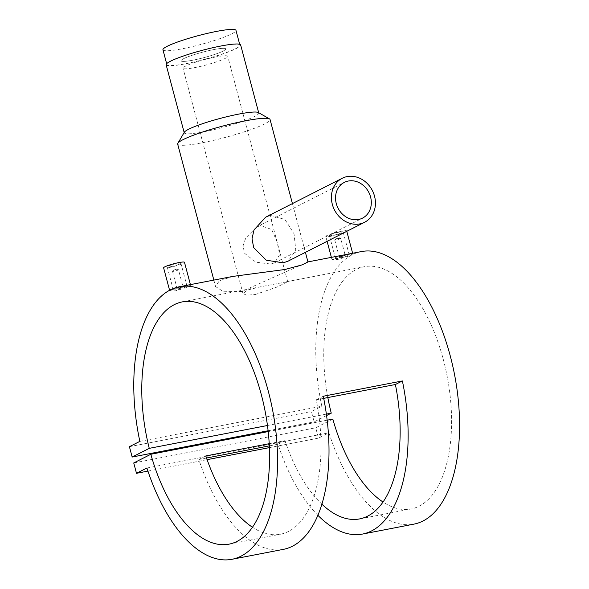 <?xml version="1.0" encoding="UTF-8"?>
<svg xmlns="http://www.w3.org/2000/svg" width="589" height="589" viewBox="0 0 589 589"><rect width="100%" height="100%" fill="white"/><g stroke="black" fill="none" stroke-linecap="round" stroke-linejoin="round"><path stroke-width="0.44" stroke-dasharray="2.94 2.21" d="M213.829 49.564A23.133 2.812 165.1 0 0 181.044 60.822A23.133 2.812 165.1 0 0 192.964 60.174A23.133 2.812 165.1 0 0 225.749 48.924A23.133 2.812 165.1 0 0 213.829 49.564A23.133 2.812 165.1 0 0 181.044 60.822A23.133 2.812 165.1 0 0 192.964 60.174A23.133 2.812 165.1 0 0 225.749 48.924A23.133 2.812 165.1 0 0 213.829 49.564M215.795 56.964A23.133 2.812 165.1 0 0 183.01 68.214A23.133 2.812 165.1 0 0 194.93 67.573A23.133 2.812 165.1 0 0 227.715 56.316A23.133 2.812 165.1 0 0 215.795 56.964M162.947 49.793A37.784 4.594 165.1 0 0 182.421 48.747A37.784 4.594 165.1 0 0 235.968 30.363M220.441 46.207A37.784 4.594 165.1 0 0 166.886 64.584A37.784 4.594 165.1 0 0 186.352 63.538A37.784 4.594 165.1 0 0 239.907 45.154A37.784 4.594 165.1 0 0 220.441 46.207M181.545 287.314C177.208 288.404 176.28 288.875 178.762 288.728C183.083 287.565 184.011 287.093 181.545 287.314L183.127 287.204L178.482 269.74A3.085 0.375 165.1 0 0 178.445 269.703A3.085 0.375 165.1 0 0 176.891 269.828A3.085 0.375 165.1 0 0 172.533 271.271A3.085 0.375 165.1 0 0 172.518 271.323A3.085 0.375 165.1 0 0 174.108 271.242A3.085 0.375 165.1 0 0 178.482 269.74M172.518 271.323L177.164 288.787L178.762 288.728M176.347 269.261L173.078 270.351L176.347 269.261M170.847 266.684A7.09 0.861 165.1 0 0 180.897 263.231A7.09 0.861 165.1 0 0 177.245 263.43A7.09 0.861 165.1 0 0 167.188 266.883A7.09 0.861 165.1 0 0 170.847 266.684M183.393 286.534L187.015 286.202L183.797 287.83L176.994 289.788L173.299 289.854L176.523 288.227L183.393 286.534M185.123 285.915L174.638 288.389L169.742 290.863L175.382 290.863L185.704 287.793L190.6 285.312L185.123 285.915M163.617 267.833A10.793 1.311 165.1 0 0 169.176 267.531A10.793 1.311 165.1 0 0 184.475 262.282M343.755 255.957C339.419 257.054 338.491 257.526 340.972 257.371C345.294 256.208 346.222 255.736 343.755 255.957L345.338 255.847L340.692 238.383A3.085 0.375 -14.9 0 1 336.319 239.885A3.085 0.375 -14.9 0 1 334.736 239.973A3.085 0.375 -14.9 0 1 334.743 239.922A3.085 0.375 -14.9 0 1 339.102 238.471A3.085 0.375 -14.9 0 1 340.663 238.346A3.085 0.375 -14.9 0 1 340.692 238.383M334.736 239.973L339.382 257.437L340.972 257.371M336.474 238.972L335.288 238.994L339.728 237.816L336.474 238.972M339.455 232.081A7.09 0.861 -14.9 0 1 343.115 231.882A7.09 0.861 -14.9 0 1 333.057 235.335A7.09 0.861 -14.9 0 1 329.406 235.526A7.09 0.861 -14.9 0 1 339.455 232.081M345.603 255.177L349.225 254.853L346.008 256.48L339.205 258.431L335.516 258.497L338.734 256.87L345.603 255.177M347.333 254.558L336.849 257.032L331.953 259.506L337.593 259.513L347.915 256.436L352.818 253.955L347.333 254.558M331.386 236.182A10.793 1.311 -14.9 0 1 325.827 236.483A10.793 1.311 -14.9 0 1 341.127 231.227A10.793 1.311 -14.9 0 1 346.685 230.932A10.793 1.311 -14.9 0 1 331.386 236.182M265.565 217.253L270.616 215.493L284.943 219.447L294.044 233.781L295.796 250.377L287.925 261.236M270.896 264.049L274.636 262.804L279.672 254.72L277.058 241.777L271.662 229.46L260.669 225.587L256.465 227.067L245.731 238.052L243.176 245.407L244.28 253.056L255.906 262.201L270.896 264.049M184.379 132.194A38.55 4.69 165.1 0 0 184.247 132.827A38.55 4.69 165.1 0 0 204.111 131.752A38.55 4.69 165.1 0 0 258.755 113A38.55 4.69 165.1 0 0 258.328 112.521M177.664 144.077A47.805 5.809 165.1 0 0 202.299 142.752A47.805 5.809 165.1 0 0 270.056 119.493M166.142 64.783A38.55 4.69 165.1 0 0 186.006 63.715A38.55 4.69 165.1 0 0 240.651 44.955M307.966 261.965L241.858 291.422L223.592 291.783L215.574 286.548L219.336 280.776L232.957 276.396M255.309 294.507L277.176 286.99L287.675 281.667L260.051 286.865L247.358 290.075L242.97 293.558L246.629 295.17L255.309 294.507M206.54 458.014L198.832 459.508A138.79 68.177 -100.9 0 0 283.449 549.346M317.92 515.346A138.79 68.177 79.1 0 1 277.956 444.209L269.35 445.873M146.926 468.005L328.92 432.827A138.79 68.177 -100.9 0 0 414.008 524.114M361.329 251.584A138.79 68.177 -100.9 0 0 321.837 406.204L311.404 411.505L314.158 421.864L326.578 415.547M139.843 441.382L321.837 406.204M269.232 443.694L284.958 440.653A123.366 60.601 -100.9 0 0 321.933 504.221M323.692 398.363L316.256 399.806A123.366 60.601 79.1 0 1 280.519 534.208A123.366 60.601 79.1 0 1 252.504 527.28M267.465 425.501L326.38 414.111M268.216 431.575L327.175 420.178M327.837 397.568A123.366 60.601 79.1 0 1 364.26 266.721A123.366 60.601 79.1 0 1 447.169 376.349A123.366 60.601 79.1 0 1 411.085 508.97A123.366 60.601 79.1 0 1 383.064 502.042M129.411 446.683L311.404 411.505M268.12 430.758L314.158 421.864M332.829 419.088L315.733 427.776L318.487 438.135L328.92 432.827M133.74 462.954L315.733 427.776M147.942 471.097L207.114 459.663M269.431 447.618L318.487 438.135M284.958 440.653L277.956 444.209M198.832 459.508L205.833 455.945M316.256 399.806L323.265 396.242M242.97 293.558L183.01 68.214M166.643 63.686L166.886 64.584M239.664 44.256L239.907 45.154M287.675 281.667L227.715 56.316M173.078 270.351L172.533 271.271M187.015 286.202L180.897 263.231M169.742 290.863L169.58 290.252M335.288 238.994L334.743 239.922M349.225 254.853L343.115 231.882M331.953 259.506L331.386 257.371M327.109 241.313L325.827 236.483M274.636 262.804L362.515 218.129M213.851 280.084L215.574 286.548M229.092 544.148L280.519 534.208M359.651 518.909L411.085 508.97M182.266 301.899L260.051 286.865M286.475 281.756L364.26 266.721M292.431 203.588L305.411 252.35M256.465 227.067L344.344 182.384M352.818 253.955L352.634 253.263M346.788 231.308L346.685 230.932M335.516 258.497L329.406 235.526M339.728 237.816L340.663 238.346M190.6 285.312L190.416 284.62M173.299 289.854L167.188 266.883M177.517 269.166L178.445 269.703"/><path stroke-width="0.88" d="M239.664 44.256L235.968 30.363A37.784 4.594 165.1 0 0 216.502 31.416A37.784 4.594 165.1 0 0 162.947 49.793L166.643 63.686M190.416 284.62L184.475 262.282A10.793 1.311 165.1 0 0 178.916 262.584A10.793 1.311 165.1 0 0 163.617 267.833L169.58 290.252M364.613 222.252L287.925 261.236L283.206 262.827L266.25 260.198L253.682 247.623L252.018 238.795L253.977 229.997L265.565 217.253L342.246 178.261A24.672 21.278 63.1 0 0 333.241 207.173A24.672 21.278 63.1 0 0 359.724 223.923A24.672 21.278 63.1 0 0 364.613 222.252A24.672 21.278 63.1 0 0 373.61 193.347A24.672 21.278 63.1 0 0 347.135 176.59A24.672 21.278 63.1 0 0 342.246 178.261M358.546 219.483A20.048 17.287 63.1 0 0 362.515 218.129A20.048 17.287 63.1 0 0 369.826 194.642A20.048 17.287 63.1 0 0 348.313 181.029A20.048 17.287 63.1 0 0 344.344 182.384A20.048 17.287 63.1 0 0 337.026 205.87A20.048 17.287 63.1 0 0 358.546 219.483M292.431 203.588L270.056 119.493A47.805 5.809 165.1 0 0 269.526 118.904L258.328 112.521A38.55 4.69 165.1 0 0 238.891 114.075A38.55 4.69 165.1 0 0 184.379 132.194L177.826 143.296A47.805 5.809 165.1 0 0 177.664 144.077L213.851 280.084M269.526 118.904A47.805 5.809 165.1 0 0 245.429 120.826A47.805 5.809 165.1 0 0 177.826 143.296M258.681 112.72L240.651 44.955A38.55 4.69 165.1 0 0 220.787 46.03A38.55 4.69 165.1 0 0 166.142 64.783L184.173 132.547M179.336 286.762A138.79 68.177 -100.9 0 0 139.843 441.382L129.411 446.683L132.164 457.042L149.26 448.347A123.366 60.601 79.1 0 1 182.266 301.899A123.366 60.601 79.1 0 1 265.175 411.527A123.366 60.601 79.1 0 1 229.092 544.148A123.366 60.601 79.1 0 1 150.836 454.266L133.74 462.954L136.493 473.313L146.926 468.005A138.79 68.177 -100.9 0 0 232.014 559.285A138.79 68.177 -100.9 0 0 272.611 410.084A138.79 68.177 -100.9 0 0 179.336 286.762L232.957 276.396L284.98 269.49L302.098 264.881L307.966 261.965L305.411 252.35M232.014 559.285L283.449 549.346A138.79 68.177 -100.9 0 0 323.265 396.242L402.39 380.95A138.79 68.177 79.1 0 1 362.574 534.054A138.79 68.177 79.1 0 1 317.92 515.346M269.35 445.873L206.54 458.014M362.574 534.054L414.008 524.114A138.79 68.177 -100.9 0 0 454.605 374.906A138.79 68.177 -100.9 0 0 361.329 251.584L307.951 261.899M252.504 527.28A123.366 60.601 79.1 0 1 205.833 455.945L269.232 443.694M321.933 504.221A123.366 60.601 -100.9 0 0 359.651 518.909A123.366 60.601 -100.9 0 0 395.388 384.507L323.692 398.363M149.26 448.347L267.465 425.501M326.38 414.111L331.254 413.169A123.366 60.601 79.1 0 1 327.837 397.568M150.836 454.266L268.216 431.575M327.175 420.178L332.829 419.088A123.366 60.601 79.1 0 0 383.064 502.042M132.164 457.042L268.12 430.758M326.578 415.547L331.254 413.169M136.493 473.313L147.942 471.097M207.114 459.663L269.431 447.618M402.39 380.95L395.388 384.507M331.386 257.371L327.109 241.313M352.634 253.263L346.788 231.308"/></g></svg>

